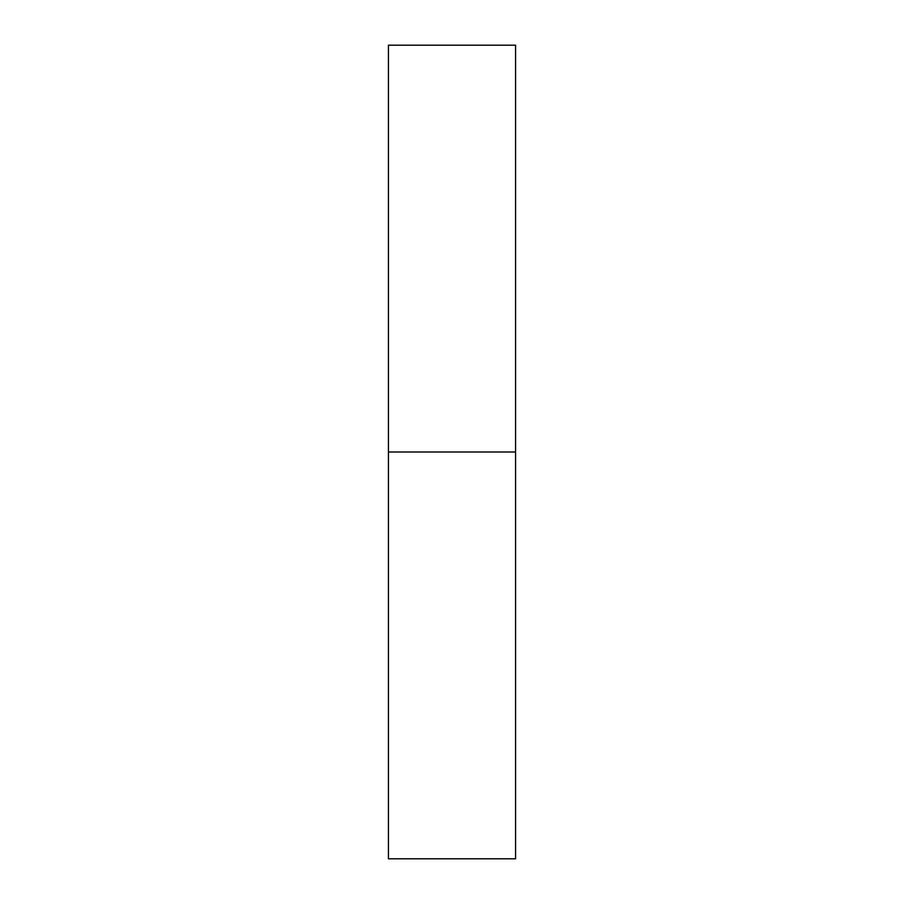 <?xml version="1.0" encoding="UTF-8"?>
<svg xmlns="http://www.w3.org/2000/svg" width="904" height="904" viewBox="0 0 904 904"><rect width="100%" height="100%" fill="white"/><g stroke="black" fill="none" stroke-linecap="round" stroke-linejoin="round"><path stroke-width="0.68" stroke-dasharray="4.52 3.39" d="M452 452L515.562 452L452 452M388.437 858.8L515.562 858.8M515.562 45.2L388.437 45.2"/><path stroke-width="1.36" d="M515.562 452L388.437 452L515.562 452L515.562 45.2L388.437 45.2L388.437 858.8L515.562 858.8L515.562 452"/></g></svg>
